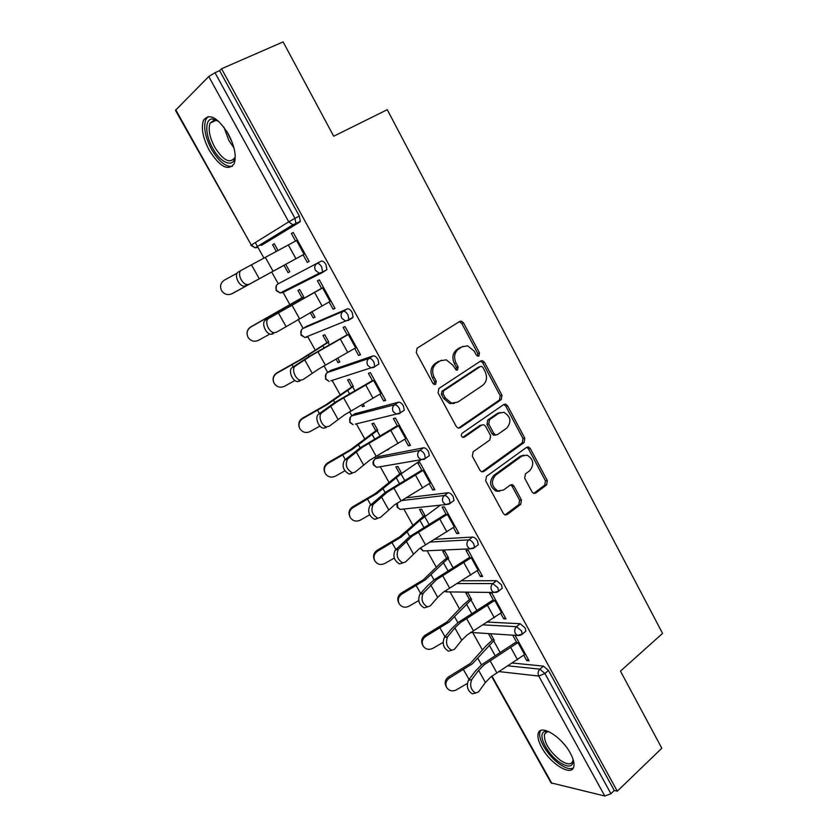 <?xml version="1.0" encoding="UTF-8"?>
<svg xmlns="http://www.w3.org/2000/svg" width="838" height="838" viewBox="0 0 838 838"><rect width="100%" height="100%" fill="white"/><g stroke="black" fill="none" stroke-linecap="round" stroke-linejoin="round"><path stroke-width="1.26" d="M478.948 355.951L479.493 352.945L463.498 322.85L461.361 321.143L459.674 321.446L417.115 348.21L416.266 352.641L432.9 383.354L434.294 384.495L434.545 381.646L432.418 377.708L434.105 377.226C431.549 371.339 432.429 366.625 436.755 363.095L440.306 360.811L446.225 359.816L452.75 365.106L456.26 370.176L457.558 369.956L458.124 366.897L456.019 362.98C453.515 357.156 454.364 352.505 458.585 349.058L462.052 346.817L467.656 345.832L474.245 351.143L476.309 355.019L477.723 356.171L478.948 355.951M477.576 356.129L477.744 353.468L461.78 323.437L459.276 321.698M434.294 384.495L435.666 384.275L436.242 381.175L434.105 377.226M456.176 370.145L456.396 367.39L454.301 363.483L456.019 362.98M570.301 753.111C561.628 736.644 540.541 723.854 538.289 733.229C537.263 736.665 538.405 741.41 541.704 747.475C550.105 763.439 571.128 776.711 573.653 767.179C574.659 763.816 573.538 759.134 570.301 753.111M228.355 134.017C217.671 117.351 209.385 112.795 203.487 120.337C200.911 127.984 202.848 138.008 209.311 150.4C219.839 166.888 228.104 171.361 234.106 163.819C236.662 156.413 234.745 146.482 228.355 134.017M532.078 492.011L533.701 493.435L535.712 493.09L546.606 484.888L547.319 480.572L530.265 448.498L528.537 447L526.631 447.335L486.459 476.382L485.684 480.823L503.397 513.526L504.979 514.941L507.126 514.595L520.702 504.382L521.446 499.993L513.998 486.145L512.353 484.689L510.3 485.034L503.533 490.021L497.908 490.932C491.487 486.585 490.691 481.347 495.541 475.219L521.948 456.05L527.102 455.149C533.586 459.329 534.466 464.514 529.752 470.694L525.436 473.879L524.703 478.226L532.078 492.011M221.536 68.768L283.118 41.9L333.692 136.227L387.271 109.694L662.565 633.413L620.466 671.112L661.811 748.24L617.292 791.177L221.536 68.768L219.619 70.685L214.989 72.717L294.966 218.351L299.323 216.057L219.619 70.685M501.239 399.6L501.993 395.295L484.469 362.299L482.458 360.665L480.708 360.979L438.903 388.476L438.075 392.907L456.301 426.563L458.145 428.124L460.167 427.789L501.239 399.6L499.448 400.009L500.202 395.714L482.709 362.802L480.478 361.136M507.524 405.697L524.808 438.232L524.085 442.548L483.819 471.501L481.724 471.836L480.017 470.359L472.349 456.207L473.135 451.766L489.832 440.002L490.607 435.624L485.579 426.27L483.756 424.719L481.798 425.044L464.294 437.185L462.859 437.415C461.057 436.263 460.827 434.87 462.147 433.225L503.827 404.461L505.66 404.136L507.524 405.697L505.723 406.095L522.985 438.557L524.808 438.232M175.75 109.809L251.285 245.073L175.456 110.354L208.746 76.52L214.989 72.717M617.292 791.177L614.275 790.485L610.933 793.701L604.795 796.016L551.058 782.87L491.55 676.329M482.489 650.089L472.716 632.564M459.591 609.017L450.058 591.932M436.368 567.368L427.108 550.755M412.82 525.133L403.832 509.022M388.937 482.3L380.253 466.724M375.686 458.533L374.827 456.982M364.719 438.861L356.349 423.85M351.834 415.753L349.614 411.762M340.144 394.792L332.12 380.4M327.648 372.376L324.023 365.871M315.214 350.085L307.567 336.352M303.126 328.381L298.056 319.288M289.927 304.718L282.678 291.708M278.237 283.757L271.711 272.046M264.012 258.23L257.884 247.252M257.874 247.231L255.286 242.591M274.319 243.795L272.58 244.727L274.277 243.711L278.08 250.562M293.237 232.503L291.373 233.498L293.185 232.419L309.149 261.404L307.295 262.388L309.128 261.372M284.009 265.321L288.073 272.643L289.791 271.701L285.737 264.379L231.173 294.117M288.073 272.643L289.812 271.721M272.58 244.727L276.341 251.505M291.373 233.498L295.542 241.072M246.341 285.852L244.329 286.25C238.495 286.187 233.53 274.005 238.474 271.889L241.543 270.171C236.599 272.287 241.574 284.491 247.409 284.564L249.41 284.166L246.341 285.852L303.115 254.815L307.295 262.388M487.297 622.058L520.136 623.713L525.175 627.976L525.866 631.182L524.986 631.904M512.311 663.026L543.412 666.126L548.471 670.463L544.92 673.511L610.933 793.701M614.275 790.485L548.471 670.463M299.323 216.057L300.297 221.4L299.742 222.08L261.655 245.251M261.006 245.325L259.979 244.916M471.595 599.484L467.908 592.833L465.771 592.801L469.448 599.432M493.97 601.15L489.549 593.115L491.833 593.147L506.026 618.936L503.711 618.832L505.272 617.564M500.705 613.374L503.711 618.832M434.419 539.316L472.58 537.043C474.318 537.2 475.974 538.562 477.555 541.118L478.299 544.7L477.262 545.475M425.316 516.04L421.535 509.221L419.492 509.431L423.263 516.229M446.507 515.024L442.139 507.095L444.318 506.875L458.931 533.408L456.72 533.555L458.344 532.34M453.442 527.605L456.72 533.555M378.556 456.595L423.609 447.796C425.275 447.775 426.909 449.074 428.522 451.692L429.318 455.694L428.092 456.542M386.852 449.996L388.507 449.671L388.235 449.189M377.729 430.229L373.842 423.232L371.904 423.693L375.78 430.68M397.662 426.385L393.357 418.56L395.421 418.068L410.452 445.387L408.357 445.795L410.054 444.643M404.796 439.332L408.357 445.795M330.947 370.354L373.161 355.878C374.754 355.658 376.367 356.894 378.011 359.565L378.87 364.059L377.131 365.148M336.048 359.083L338.007 362.613L339.861 361.974L337.735 358.13M328.768 341.956L324.777 334.76L322.955 335.493L326.935 342.669M347.361 335.106L343.119 327.396L345.057 326.621L360.55 354.757L358.57 355.448L360.33 354.359M354.715 348.43L358.57 355.448M276.268 285.8L276.111 290.566L280.175 292.975L276.561 290.357C275.335 287.602 275.807 285.454 277.975 283.904L321.184 261.152C322.682 260.733 324.275 261.885 325.951 264.63L326.893 269.668L322.012 272.769L319.257 273.219L322.64 272.057L322.012 272.769M286.847 290.262L285.632 290.22M321.645 288.44L317.445 280.803L319.32 279.871L335.043 308.426L333.126 309.264L334.917 308.216M329.104 301.973L333.126 309.264M310.217 312.532L313.223 317.958L315.015 317.173L311.914 311.579M303.754 296.861L299.711 289.571L297.951 290.44L301.984 297.71M306.645 326.328L347.372 308.876C348.912 308.552 350.514 309.746 352.18 312.459L353.081 317.214L350.546 318.712M372.701 381.081L368.427 373.319L370.427 372.68L385.69 400.396L383.647 400.952L385.375 399.831M379.939 394.216L383.647 400.952M361.503 404.953L362.445 406.65L364.362 406.126L363.179 404M353.416 386.412L349.488 379.31L347.602 379.907L351.531 386.988M354.914 413.783L398.574 402.177C400.197 402.062 401.831 403.329 403.455 405.969L404.283 410.211L402.869 411.144M422.268 471.029L417.921 463.152L420.048 462.796L434.87 489.717L432.712 489.989L434.377 488.816M429.297 483.788L432.712 489.989M401.695 473.439L397.861 466.525L395.871 466.86L399.695 473.753M405.833 497.898L448.267 492.744C449.975 492.817 451.63 494.148 453.211 496.735L453.987 500.516L452.876 501.323M470.411 558.401L466.012 550.419L468.243 550.325L482.646 576.471L480.384 576.492L481.976 575.256M477.241 570.793L480.384 576.492M448.623 558.045L444.884 551.32L442.789 551.404L446.518 558.118M461.413 580.786L496.525 580.692L501.533 584.861L502.255 588.245L501.302 588.999M523.834 655.347L526.714 660.574L529.082 660.794L515.077 635.372M512.741 635.225L517.193 643.301M488.428 633.643L492.063 640.18M494.263 640.347L490.628 633.779M313.223 317.958L314.91 316.974M338.007 362.613L339.662 361.607M362.445 406.65L364.069 405.602M526.714 660.574L528.244 659.286M462.985 346.314L462.052 346.817M454.301 363.483C451.797 357.669 452.646 353.039 456.857 349.593L460.324 347.361M441.385 360.235L440.306 360.811M432.418 377.708C429.863 371.831 430.753 367.128 435.058 363.608L438.609 361.325M458.396 428.176L499.448 400.009M482.939 367.494L481.546 366.353L480.3 366.573L443.679 390.77L443.103 393.86L445.345 398.008L451.493 403.12L457.778 402.104L482.646 385.396C486.752 381.908 487.569 377.289 485.108 371.559L482.939 367.494M479.483 366.803L480.3 366.573M454.437 403.34L449.765 403.539L443.637 398.438L441.396 394.3L441.972 391.21L478.55 367.065M481.86 471.878L522.252 442.852L522.985 438.557M480.027 425.411L481.798 425.044L480.027 425.411L462.754 437.373M506.843 428.029C511.704 421.744 510.73 416.507 503.921 412.306L498.924 413.176L489.528 419.691L488.764 424.059L493.771 433.403L495.562 434.932L497.51 434.597L506.843 428.029M500.213 412.495L498.924 413.176M495.677 434.964L493.771 435.268L491.979 433.738L486.983 424.416L487.747 420.058L497.133 413.563M505.723 406.095L503.753 404.513M523.624 455.191L520.115 456.333L521.948 456.05M499.647 491.246L496.106 491.141C489.685 486.805 488.9 481.578 493.75 475.46L520.115 456.333M505 514.951L518.869 504.56L519.602 500.171L512.175 486.365L510.499 484.909M533.659 493.425L544.742 485.108L545.444 480.803L528.432 448.801L526.683 447.303L528.537 447M284.993 264.724L232.168 293.667M237.154 273.146L224.448 280.091C220.583 282.741 219.619 286.24 221.536 290.577C224.28 294.473 227.81 295.5 232.136 293.677M249.41 284.166L304.959 253.799M241.543 270.171L297.396 240.077M235.216 155.292C234.86 168.658 221.127 164.07 212.737 148.305C205.017 134.897 204.671 118.692 212.485 118.965L218.781 121.405M217.901 120.808L214.507 119.991L210.097 123.092C208.013 129.199 209.542 137.223 214.696 147.142C223.128 160.351 229.759 163.923 234.598 157.879M208.201 116.534L205.823 119.457C203.236 127.051 205.142 137.013 211.553 149.321C218.854 161.524 225.799 167.181 232.409 166.28M559.491 762.287C546.617 753.729 536.781 733.156 544.899 731.511L548.942 731.689L546.889 731.846L544.459 734.182C543.904 742.447 549.204 751.173 560.381 760.338C566.907 764.623 571.045 764.947 572.794 761.302L573.098 759.448C573.328 767.137 568.793 768.09 559.491 762.287M540.772 730.516L540.081 731.846C537.273 738.613 548.073 756.347 559.794 764.277C565.713 768.31 570.217 769.546 573.318 767.964M247.116 334.551C246.77 331.178 248.038 328.59 250.918 326.81L303.691 296.746M303.628 298.307L303.052 297.26L250.95 326.935C247.126 329.575 246.152 333.032 248.048 337.316C250.751 341.15 254.239 342.145 258.523 340.312L269.951 334.016M273.565 382.023C272.413 378.127 273.534 375.047 276.938 372.795L299.983 359.858L328.601 341.674M329.47 344.889L328.077 342.375L301.774 359.188L277.064 373.078C273.272 375.717 272.298 379.143 274.162 383.354C276.833 387.135 280.28 388.099 284.522 386.266L294.913 380.504M299.438 427.757C297.972 423.745 299.019 420.529 302.581 418.12L325.374 405.131L353.165 385.962M354.945 390.791L352.746 386.831L327.229 404.597L302.79 418.55C299.03 421.179 298.066 424.562 299.899 428.731C302.528 432.439 305.943 433.382 310.144 431.549L319.917 426.081M324.84 472.59C323.217 468.557 324.212 465.289 327.847 462.775L350.399 449.744L377.383 429.622M380.033 436.022L377.058 430.669L352.316 449.346L328.14 463.362C324.411 465.97 323.447 469.332 325.249 473.439C327.847 477.094 331.23 478.006 335.389 476.173L344.837 470.851M349.855 516.69C348.116 512.667 349.079 509.368 352.746 506.791L375.068 493.718L401.266 472.674M420.184 460.691L401.035 473.889L377.037 493.456L353.133 507.524C349.425 510.122 348.472 513.453 350.242 517.496C352.798 521.1 356.15 521.98 360.267 520.147L369.621 514.846M273.324 333.807L271.145 334.278C265.531 334.132 260.932 322.358 265.583 320.053L268.684 318.45C264.033 320.755 268.642 332.55 274.256 332.707L276.435 332.236L330.916 300.926M268.684 318.45L323.468 287.403M321.583 288.314L265.583 320.053M299.91 381.039L297.574 381.594C292.179 381.374 287.895 369.967 292.284 367.484L295.416 365.997C291.027 368.469 295.322 379.907 300.716 380.127L303.052 379.572L318.66 369.034L356.475 347.361M295.416 365.997L311.191 355.647L349.142 334.037M347.194 334.791L309.337 356.339L292.284 367.484M326.087 427.548L323.625 428.197C318.43 427.914 314.449 416.842 318.576 414.202L321.74 412.82C317.612 415.459 321.614 426.552 326.789 426.835L329.261 426.196L344.334 414.988L381.667 393.106M321.74 412.82L336.97 401.8L374.439 379.981M372.428 380.588L335.053 402.345L318.576 414.202M351.876 473.376L349.289 474.109C343.255 470.705 341.642 466.075 344.481 460.23L347.665 458.941C344.847 464.807 346.461 469.448 352.494 472.862L355.082 472.119L369.631 460.261L406.493 438.19M347.665 458.941L362.372 447.272L399.37 425.254M397.306 425.725L360.403 447.681L344.481 460.23M377.289 518.513L374.607 519.351C368.846 516.019 367.306 511.431 369.998 505.565L373.214 504.382C370.532 510.258 372.072 514.867 377.833 518.198L380.515 517.371L394.562 504.874L430.962 482.615M373.214 504.382L387.407 492.074L423.944 469.867M421.807 470.202L385.375 492.346L369.998 505.565M497.51 413.48L498.317 412.925M374.534 560.245L374.429 560.025C372.68 556.044 373.643 552.766 377.299 550.178L399.38 537.064L424.814 515.119M440.432 505.146L419.911 520.356L401.412 536.928L377.76 551.058C374.083 553.646 373.13 556.935 374.879 560.926C377.404 564.477 380.703 565.336 384.799 563.492L394.258 558.098M402.261 563.052L399.558 563.922C394.059 560.674 392.582 556.118 395.138 550.231L398.385 549.152C395.84 555.039 397.317 559.616 402.816 562.874L405.571 561.942L419.126 548.848L455.076 526.411M398.385 549.152L412.076 536.226L448.152 513.841M445.973 514.04L409.981 536.362L395.138 550.231M527.259 447.209L527.992 446.916M398.867 603.161L398.626 602.7C396.919 598.772 397.872 595.525 401.496 592.948L423.347 579.802L440.348 563.346L448.026 556.987M453.159 567.829L447.995 558.517L425.432 579.791L402.031 593.964C398.396 596.541 397.432 599.799 399.16 603.737C401.653 607.236 404.922 608.063 408.965 606.22L418.728 600.616M426.699 607.121L424.154 607.854C418.906 604.68 417.492 600.144 419.911 594.247L423.18 593.273C420.781 599.17 422.195 603.716 427.443 606.901L430.271 605.874L437.698 597.326L443.333 592.183L478.844 569.568M423.18 593.273L436.389 579.739L472.024 557.186M469.783 557.26L434.241 579.749L427.453 585.825L419.911 594.247M422.844 645.449L422.499 644.768C420.802 640.892 421.755 637.676 425.348 635.12L446.979 621.932L463.424 604.816L470.925 598.269M476.843 610.514L470.987 599.966L449.116 622.047L425.966 636.262C422.352 638.828 421.399 642.055 423.096 645.941C425.557 649.387 428.794 650.183 432.806 648.35L443.051 642.432M450.792 650.539L448.414 651.157C443.396 648.046 442.035 643.542 444.318 637.624L447.618 636.744C445.345 642.662 446.717 647.177 451.724 650.298L454.605 649.157L461.728 640.211L467.206 634.9L502.276 612.117M447.618 636.744L454.835 627.903L460.355 622.634L495.551 599.903M493.257 599.861L458.145 622.519L451.556 628.804L444.318 637.624M446.476 687.129L446.026 686.249C444.36 682.425 445.303 679.241 448.875 676.695L470.275 663.476L486.197 645.731L493.519 638.996M499.71 652.886L500.15 652.519L493.666 640.84L472.475 663.706L449.556 677.963C445.984 680.519 445.03 683.714 446.696 687.548C449.126 690.941 452.321 691.727 456.301 689.884L467.248 683.515M474.549 693.33L472.328 693.833C467.541 690.795 466.221 686.301 468.379 680.372L471.7 679.587C469.552 685.526 470.872 690.02 475.67 693.068L478.582 691.821L485.412 682.499L490.733 677.01L525.374 654.069M471.7 679.587L478.613 670.358L483.976 664.922L518.743 642.034M516.397 641.856L481.714 664.681L475.314 671.165L468.379 680.372M477.744 353.468L479.493 352.945M434.545 381.646L436.242 381.175M456.396 367.39L458.124 366.897M250.866 245.366L255.213 247.818L251.285 245.073L288.733 221.84L208.746 76.52M257.486 247.451L255.213 247.818L292.881 224.804L288.733 221.84L294.966 218.351L295.961 223.704L295.405 224.375L261.749 245.188M604.795 796.016L538.761 676.057L498.579 671.552M491.927 676.036L551.917 783.457M507.807 665.822L539.871 669.153L544.92 673.511L538.761 676.057C537.608 673.417 537.986 671.123 539.871 669.153L543.412 666.126M299.742 222.08L295.405 224.375L292.881 224.804L300.297 221.4M277.975 283.904L321.184 261.152M326.893 269.668L322.64 272.057L321.687 267.008C320.001 264.263 318.419 263.101 316.921 263.52C314.648 265.154 314.156 267.437 315.465 270.381L319.257 273.219L280.175 292.975L282.794 292.535L321.698 272.926M306.855 326.202L302.864 328.527L343.192 311.327L347.372 308.876M352.369 317.969L348.503 320.263M331.314 370.134L327.396 372.533L369.076 358.413L373.161 355.878M355.427 413.448L351.593 415.91L394.572 404.785L398.574 402.177M379.205 456.165L375.445 458.69L419.681 450.477L423.609 447.796M401.224 500.621L444.423 495.499L448.267 492.744M397.401 502.968L397.736 507.357L400.114 509.42L445.669 504.591L450.153 503.292L449.367 499.511C447.775 496.913 446.13 495.583 444.423 495.499C442.38 497.332 441.961 499.637 443.176 502.402L445.669 504.591L449.021 504.099M429.821 542.06L468.809 539.871L472.58 537.043M456.846 583.552L492.838 583.583L496.525 580.692M482.751 624.844L516.522 626.677L520.136 623.713M281.359 292.378L282.794 292.535M348 314.92C346.335 312.207 344.732 311.013 343.192 311.327C340.972 312.993 340.5 315.287 341.778 318.199L345.256 320.891L348.199 320.43L348.912 319.687L348 314.92M301.345 330.12L300.989 335.127L304.791 337.494L301.491 334.991C300.276 332.267 300.737 330.12 302.864 328.527L302.591 328.706M306.279 336.886L307.609 337.044L304.791 337.494L348.912 319.687L353.081 317.214M373.916 362.11C372.271 359.429 370.658 358.193 369.076 358.413C366.897 360.12 366.436 362.414 367.704 365.284L370.888 367.851L374.01 367.379L374.796 366.604L373.916 362.11M326.118 373.79L325.521 379.059L329.093 381.384L326.066 378.996C324.861 376.304 325.312 374.157 327.396 372.533L326.935 372.858M330.926 380.787L374.796 366.604L378.87 364.059M399.443 408.598C397.82 405.948 396.196 404.67 394.572 404.785C392.435 406.545 391.985 408.839 393.232 411.678L396.165 414.108L399.422 413.626L400.292 412.841L399.443 408.598M350.577 416.842L349.718 422.373L353.081 424.656L350.294 422.383C349.111 419.723 349.54 417.575 351.593 415.91L350.965 416.413M355.312 424.112L396.165 414.108L400.292 412.841L404.283 410.211M424.594 454.395C422.981 451.766 421.346 450.467 419.681 450.477C417.586 452.279 417.156 454.573 418.392 457.37L421.085 459.685L424.468 459.193L425.4 458.396L424.594 454.395M376.754 467.332L374.177 465.163C373.015 462.545 373.434 460.387 375.445 458.69L374.691 459.339C372.962 461.036 372.585 462.953 373.57 465.08L376.754 467.332L421.085 459.685L425.4 458.396L429.318 455.694M396.898 503.292L397.097 507.21L400.114 509.42L403.214 509.085M453.987 500.516L449.147 504.088M420.519 547.843L423.18 550.933L469.898 548.848L474.538 547.549L473.784 543.967C472.203 541.4 470.547 540.028 468.809 539.871C466.797 541.736 466.399 544.03 467.594 546.764L469.898 548.848L473.365 548.387M420.037 548.188L423.18 550.933L425.976 550.807M478.299 544.7L473.491 548.324M444.758 591.125L445.942 591.879L493.802 592.466L498.568 591.167L497.845 587.773L492.838 583.583C490.869 585.49 490.481 587.784 491.665 590.486L493.802 592.466L496.955 592.236M444.569 591.251L448.445 591.911M502.255 588.245L497.604 591.911M470.547 632.418L517.36 635.466L522.252 634.157L521.55 630.951L516.522 626.677C514.595 628.615 514.218 630.909 515.38 633.58L517.36 635.466L520.209 635.424M525.866 631.182L521.362 634.879M456.857 349.593L458.585 349.058M435.058 363.608L436.755 363.095M461.78 323.437L463.498 322.85M458.438 428.155L460.167 427.789M482.709 362.802L484.469 362.299M500.202 395.714L501.993 395.295M441.972 391.21L443.679 390.77M441.396 394.3L443.103 393.86M443.637 398.438L445.345 398.008M522.252 442.852L524.085 442.548M482.039 471.763L483.819 471.501M462.964 437.436L464.294 437.185M487.747 420.058L489.528 419.691M486.983 424.416L488.764 424.059M491.979 433.738L493.771 433.403M493.75 475.46L495.541 475.219M512.175 486.365L513.998 486.145M519.602 500.171L521.446 499.993M518.869 504.56L520.702 504.382M505.314 514.752L507.126 514.595M528.432 448.801L530.265 448.498M545.444 480.803L547.319 480.572M544.742 485.108L546.606 484.888M533.858 493.299L535.712 493.09M247.294 285.381L246.969 284.805M265.395 257.476L273.062 271.25M251.515 264.923L259.277 278.782M288.345 244.968L295.95 258.733M296.526 240.548L304.089 254.27M233.949 147.844L228.837 140.47L223.914 127.135M226.889 131.503L232.377 142.848M564.781 745.013L561.91 741.714M266.494 319.508L266.013 318.65M298.15 301.334L297.626 300.392M282.961 309.798L282.647 309.232M293.164 366.897L291.991 364.813M324.055 347.938L322.787 345.654M309.075 356.496L308.311 355.123M319.425 413.574L317.581 410.306M349.582 393.85L347.592 390.267M334.802 402.512L333.597 400.344M345.287 459.549L342.805 455.128M327.847 462.775L328.14 463.362M374.733 439.091L372.041 434.252M360.151 447.838L358.517 444.926M370.773 504.843L367.652 499.301M352.746 506.791L353.133 507.524M404.764 480.603L401.035 473.889M399.517 483.673L396.154 477.608M385.124 492.514L383.081 488.858M291.854 304.969L299.417 318.534M278.279 312.71L285.926 326.359M314.554 292.41L322.043 305.954M322.609 287.895L330.057 301.418M317.927 351.74L325.374 365.106M304.644 359.764L312.176 373.214M340.375 339.139L347.749 352.484M348.304 334.54L355.647 347.875M343.601 397.83L350.944 410.997M330.612 406.126L338.028 419.367M365.808 385.176L373.078 398.333M373.622 380.504L380.85 393.63M368.909 443.239L376.136 456.207M356.192 451.797L363.503 464.849M390.875 430.533L398.04 443.501M398.563 425.788L405.697 438.735M393.839 487.978L400.973 500.768M381.395 496.798L388.591 509.651M415.575 475.24L422.635 488.009M423.148 470.422L430.177 483.17M395.882 549.477L392.153 542.846M377.299 550.178L377.76 551.058M429.129 524.525L424.677 516.501M423.944 527.615L419.911 520.356M409.74 536.54L407.289 532.161M418.413 532.078L425.432 544.679M406.231 541.139L413.333 553.813M439.919 519.298L446.874 531.889M447.377 514.406L454.301 526.976M420.624 593.451L416.308 585.772M401.496 592.948L402.031 593.964M448.026 570.919L443.344 562.508M434 579.927L431.161 574.858M442.632 575.538L449.556 587.951M430.711 584.84L437.698 597.326M463.906 562.717L470.767 575.13M471.26 557.762L478.089 570.154M445.009 636.786L440.118 628.091M425.348 635.12L425.966 636.262M471.763 613.615L466.462 604.083M457.915 622.707L454.699 616.957M466.504 618.371L473.323 630.616M454.835 627.903L461.728 640.211M487.559 605.518L494.315 617.753M494.808 600.5L501.533 612.714M469.039 679.503L463.592 669.813M448.875 676.695L449.556 677.963M495.153 655.704L489.256 645.082M481.494 664.869L477.911 658.459M490.041 660.606L496.766 672.673M478.613 670.358L485.412 682.499M510.876 647.722L517.538 659.778M518.01 642.631L524.651 654.677M459.633 321.74L461.361 321.143M480.708 361.168L482.458 360.665M449.765 403.539L451.493 403.12M493.771 435.268L495.562 434.932M503.868 404.545L505.66 404.136M496.106 491.141L497.908 490.932M510.531 484.919L512.353 484.689M244.329 286.25L247.409 284.564M214.507 119.991L212.485 118.965M216.33 120.232L210.097 123.092M546.889 731.846L544.899 731.511M547.151 731.773L544.459 734.182M271.145 334.278L274.256 332.707M297.574 381.594L300.716 380.127M323.625 428.197L326.789 426.835M349.289 474.109L352.494 472.862M374.607 519.351L377.833 518.198M399.558 563.922L402.816 562.874M424.154 607.854L427.443 606.901M448.414 651.157L451.724 650.298M472.328 693.833L475.67 693.068"/></g></svg>
